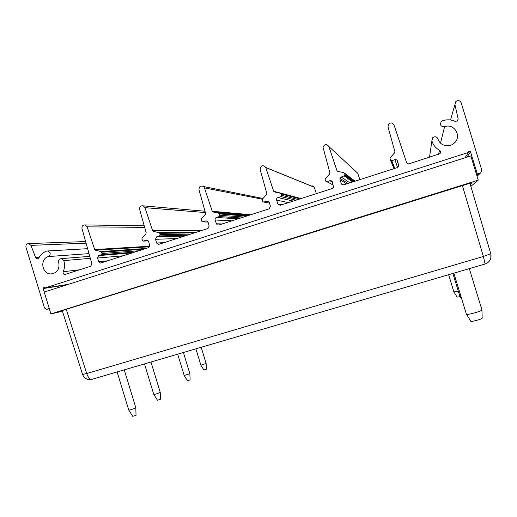 <?xml version="1.0" encoding="UTF-8"?>
<svg xmlns="http://www.w3.org/2000/svg" width="517" height="517" viewBox="0 0 517 517"><rect width="100%" height="100%" fill="white"/><g stroke="black" fill="none" stroke-linecap="round" stroke-linejoin="round"><path stroke-width="0.78" d="M476.719 175.121L478.322 173.602L480.804 172.775L481.85 170.28L461.177 102.767C459.826 100.337 458.004 99.994 455.697 101.726L454.928 104.596L458.165 118.929L457.551 120.939L455.083 121.372C451.057 119.543 446.908 119.33 442.63 120.739L441.259 121.637C439.728 125.056 440.833 126.749 444.568 126.723C454.424 122.794 462.372 136.869 453.945 143.364C448.762 148.069 439.657 145.523 438.015 138.95C436.749 136.54 434.965 136.139 432.671 137.748L431.876 140.844C433.156 145.018 435.715 148.159 439.553 150.279C440.859 151.281 440.969 152.425 439.883 153.711L409.154 163.786C407.919 164.057 407.053 163.624 406.549 162.493L394.012 124.978C392.371 122.432 390.477 122.283 388.332 124.539L388.015 126.969L394.923 151.778L394.742 152.702L390.245 157.601L390.012 158.616L390.438 160.024L391.744 160.69L394.891 159.669C396.164 159.398 397.037 159.856 397.508 161.052L398.62 165.046L398.142 167.023L397.211 167.624L343.773 184.821C342.577 185.086 341.737 184.659 341.239 183.541L339.947 179.664L339.979 178.262L341.285 177.027L344.994 175.45L344.606 173.35L343.857 172.659L337.685 171.327L336.942 170.662L328.915 146.589C326.692 143.758 324.721 143.972 323.022 147.222L329.911 172.956L329.678 173.932L325.387 178.656L325.161 179.657L325.587 181.04L326.854 181.7L329.904 180.717C331.138 180.452 331.992 180.911 332.457 182.087L333.51 187.257L332.192 188.55L280.35 205.23L277.926 204.079L276.614 200.137C276.343 198.916 276.769 198.056 277.9 197.552L280.88 196.589L281.532 195.316L281.112 193.946L280.388 193.268L274.378 191.93L273.661 191.271L265.725 167.443C262.701 164.58 260.833 165.24 260.122 169.427L266.837 193.494L266.61 194.457L262.468 199.084L262.248 200.066L262.772 201.662L263.903 202.089L266.862 201.132L269.195 202.102L270.43 206.367L269.118 208.842L218.801 225.037L217.36 224.914L216.397 223.777L215.15 220.009C214.878 218.807 215.292 217.961 216.39 217.476L219.286 216.539L219.912 215.292L219.499 213.935L218.788 213.262L212.946 211.918L212.241 211.272L204.473 187.904L203.556 186.547C200.583 185.357 199.064 186.411 198.993 189.72L205.617 213.431L205.404 214.374L201.391 218.911L201.184 219.88L202.115 221.832L205.676 220.946L207.084 221.056L208.093 222.291L209.159 226.11L207.892 228.546L159.042 244.27L158.176 244.328L156.703 243.016L155.468 239.306L156.664 236.812L159.475 235.901L160.083 234.679L159.675 233.348L158.984 232.682L153.278 231.332L152.612 230.692L144.967 207.66L143.306 205.863C140.708 205.488 139.487 206.677 139.642 209.424L146.175 232.786L145.968 233.716L142.085 238.163L141.891 239.119L143.035 241.116L147.138 240.127L148.618 241.523L149.665 245.284L148.45 247.675L100.989 262.946L100.401 263.03L98.708 261.705L97.5 258.048L98.65 255.598L101.384 254.713L101.972 253.511L101.571 252.199L100.893 251.54L95.354 250.189L94.682 249.556L87.16 226.847L85.079 224.934C82.785 224.921 81.757 226.136 81.99 228.566L91.877 263.909L90.701 266.261L64.864 274.501C63.345 274.217 62.783 273.286 63.171 271.716C64.748 268.142 64.948 264.445 63.791 260.626L61.31 258.636C59.222 258.901 58.356 260.148 58.712 262.371C59.836 268.969 57.329 272.821 51.196 273.913C41.916 274.508 39.389 258.862 48.404 256.548C51.015 254.364 50.789 252.503 47.738 250.952L46.814 251.055C43.286 252.225 40.63 254.526 38.853 257.957L37.256 258.933L35.647 257.718L30.942 245.368L28.674 243.559C26.561 243.746 25.663 244.968 25.979 247.236L44.527 308.022L46.517 309.366L48.449 308.778L49.057 307.886M394.587 168.471L391.498 160.735M394.096 168.626L390.794 160.529M393.986 168.665L390.509 160.199M394.794 168.406L391.744 160.69M354.106 181.493L345.033 174.74M354.979 181.215L344.606 173.35M337.944 171.379L336.942 170.662M359.871 179.645L357.712 173.189L356.265 171.844M333.284 185.06L326.854 181.7L333.284 185.06M298.173 199.497L281.532 195.316M300.08 198.883L281.112 193.946L300.08 198.883M301.101 198.554L273.661 191.271M316.365 193.642L314.207 187.173C313.586 185.971 312.643 185.609 311.376 186.088M246.577 216.1L219.499 213.935M247.895 215.673L218.788 213.262M249.633 215.117L212.946 211.918M250.803 214.736L212.241 211.272M194.431 232.876L159.675 233.348M196.305 232.275L158.984 232.682M134.666 252.109L101.384 254.713M138.866 250.758L101.972 253.511M143.577 249.246L101.571 252.199M145.988 248.47L100.893 251.54M190.683 232.928L190.482 232.34M49.277 308.597L48.449 308.778M44.262 292.034L43.195 288.531L43.958 287.31L44.882 287.988L468.434 152.444L468.841 151.268L470.502 151.778L476.978 172.917L478.322 173.602M68.386 284.337L44.882 287.988M465.022 157.795L468.434 152.444M476.26 173.628L476.978 172.917M62.221 310.549L82.578 374.457L86.727 373.532C88.2 377.643 89.945 379.575 91.955 379.323L485.108 264.006L483.363 256.458L490.775 253.757M490.84 253.847L490.846 258.248M482.174 317.987L482.18 318.175C481.657 319.306 470.024 322.311 470.754 321.128L466.496 314.33M481.896 309.754L481.947 310.013C481.217 311.467 465.281 315.635 466.353 314.11M135.777 407.551L135.603 407.848C134.33 408.727 128.067 410.621 128.701 409.936M136.042 415.222L135.803 407.7L124.267 369.849M136.049 415.293L132.753 416.334L128.778 410.059M460.162 296.674L457.131 297.094L453.952 292.034M458.333 291.239L453.894 291.943L448.627 274.701M160.212 392.254L160.083 392.481C157.174 393.773 155.074 394.406 153.775 394.381L144.489 363.916M160.457 399.24L157.465 400.236L153.833 394.477M189.868 373.675L184.194 375.516M190.088 379.846L187.451 380.706L184.233 375.581M460.86 296.092L459.82 296.131M206.134 363.483L200.867 365.17M206.341 369.209L206.141 363.548L201.184 347.282M206.341 369.241L203.892 369.991L200.9 365.222M472.053 182.688L470.27 184.272M60.909 311.001L472.027 182.598M50.899 313.903L478.257 180.155L470.838 155.934L44.229 292.047L50.899 313.903L62.447 311.266M470.884 186.346L478.257 180.155M62.344 310.943L60.987 311.247M440.516 143.112L444.568 126.723M429.517 157.226L431.876 140.844M438.506 154.337L439.553 150.279M398.691 165.446L397.037 160.212M397.579 167.469L394.891 159.669M343.501 184.886L341.239 183.541M346.629 183.903L339.947 179.664M349.867 182.863L341.285 177.027M352.607 181.978L344.354 176.032M355.069 181.183L344.535 173.169M357.712 173.189L328.915 146.589M332.47 182.126L329.904 180.717M281.965 204.713L277.887 203.963M288.48 202.612L276.614 200.137M293.275 201.074L277.9 197.552M295.937 200.215L280.88 196.589M300.797 198.651L280.46 193.287M314.233 187.251L265.764 167.553M269.512 203.091L263.903 202.089M268.685 201.475L266.862 201.132M222.174 223.951L216.397 223.777M231.9 220.824L215.15 220.009M238.169 218.807L216.39 217.476M240.767 217.967L219.286 216.539M243.688 217.03L219.912 215.292M262.365 199.219L204.473 187.904M208.015 222.064L202.8 221.877M206.962 220.998L205.676 220.946M164.07 242.647L156.703 243.016M176.833 238.544L155.468 239.306M184.498 236.075L156.664 236.812M187.025 235.261L159.475 235.901M190.605 234.111L160.083 234.679M201.701 230.537L152.612 230.692M205.372 212.552L144.967 207.66M143.422 241.103L148.321 240.903L143.468 241.09M147.222 240.147L146.259 240.185M107.588 260.827L98.708 261.705M123.22 255.792L97.5 258.048M132.197 252.903L98.65 255.598M149.503 246.79L95.354 250.189M149.71 246.215L94.682 249.556M144.663 227.37L87.16 226.847M79.818 269.764L63.171 271.716M90.313 258.326L63.791 260.626M89.002 253.627L48.404 256.548M39.111 257.466L35.647 257.718M86.074 243.164L30.942 245.368M49.328 308.759L46.763 309.308M66.796 284.848L43.195 288.531M466.948 157.181L470.502 151.778M477.01 176.09L480.396 172.949M450.52 119.989L454.928 104.596M457.409 121.062L458.165 118.929M66.26 309.263L86.727 373.532L483.363 256.458L462.321 185.325M398.51 164.639L397.153 160.354M347.967 183.47L339.979 178.262M353.492 181.693L344.994 175.45M281.759 204.777L277.926 204.079M314.207 187.173L265.725 167.443M219.053 224.953L217.36 224.914M262.998 198.489L203.556 186.547M158.997 244.282L158.176 244.328M205.003 211.233L143.306 205.863M144.224 225.806L85.079 224.934M65.22 274.456L64.864 274.501M89.764 256.348L61.31 258.636M52.792 273.719L51.196 273.913M87.619 248.69L47.738 250.952M37.644 258.901L37.256 258.933M85.628 241.562L28.674 243.559M49.328 308.765L46.711 309.321M468.408 151.959L468.841 151.268M477.055 176.239L480.804 172.775M100.88 262.979L100.401 263.03M485.172 263.987C489.832 262.1 491.712 258.733 490.814 253.879L469.882 183.083M82.623 374.592C84.374 378.599 87.451 380.189 91.852 379.355M482.18 318.175L481.947 310.013M453.848 273.17L466.366 314.077M469.307 268.64L481.967 309.98M117.12 371.943L128.714 409.923M150.977 362.01L160.238 392.351M160.457 399.298L160.231 392.364M177.686 354.177L184.201 375.504M183.399 352.504L189.888 373.746M190.094 379.885L189.881 373.752M452.886 273.454L459.826 296.125M461.875 299.401L459.859 296.189M195.891 348.839L200.874 365.164"/></g></svg>
